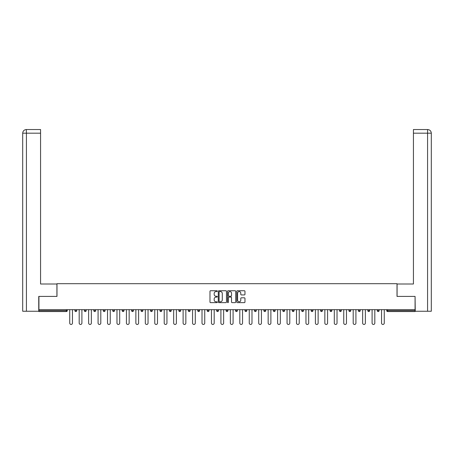 <?xml version="1.0" encoding="UTF-8"?>
<svg xmlns="http://www.w3.org/2000/svg" width="454" height="454" viewBox="0 0 454 454"><rect width="100%" height="100%" fill="white"/><g stroke="black" fill="none" stroke-linecap="round" stroke-linejoin="round"><path stroke-width="0.68" d="M217.307 291.156A0.414 0.414 0 0 0 216.893 290.742L210.577 290.742A0.596 0.596 0 0 0 209.981 291.332L209.981 302.035A0.596 0.596 0 0 0 210.577 302.631L216.893 302.631A0.414 0.414 0 0 0 217.307 302.216A0.414 0.414 0 0 0 216.893 301.796L216.076 301.796A1.901 1.901 0 0 1 214.174 299.895L214.174 299.004A1.901 1.901 0 0 1 216.076 297.103L216.893 297.103A0.414 0.414 0 0 0 217.307 296.683A0.414 0.414 0 0 0 216.893 296.269L216.076 296.269A1.901 1.901 0 0 1 214.174 294.368L214.174 293.477A1.901 1.901 0 0 1 216.076 291.57L216.893 291.57A0.414 0.414 0 0 0 217.307 291.156M244.377 294.93A0.596 0.596 0 0 0 244.967 294.334L244.967 291.332A0.596 0.596 0 0 0 244.377 290.742L237.357 290.742A0.596 0.596 0 0 0 236.767 291.332L236.767 302.035A0.596 0.596 0 0 0 237.357 302.631L244.377 302.631A0.596 0.596 0 0 0 244.967 302.035L244.967 298.409A0.596 0.596 0 0 0 244.377 297.813L241.375 297.813A0.596 0.596 0 0 0 240.779 298.409L240.779 300.207A1.589 1.589 0 0 1 239.19 301.796A1.589 1.589 0 0 1 237.595 300.207L237.595 293.165A1.589 1.589 0 0 1 239.19 291.57A1.589 1.589 0 0 1 240.779 293.165L240.779 294.334A0.596 0.596 0 0 0 241.375 294.93L244.377 294.93M26.423 311.251L22.7 311.251L22.7 133.181L26.423 133.181L26.338 129.543L40.571 129.543L40.571 133.181L26.423 133.181L26.423 311.251L38.749 311.251L38.749 296.411L56.983 296.411L56.983 283.693L397.017 283.693L397.017 296.411L415.07 296.411L415.07 309.679L38.93 309.679L38.93 310.644L66.369 310.644L66.369 309.679M38.93 296.411L38.93 309.679M226.478 291.332A0.596 0.596 0 0 0 225.888 290.742L218.868 290.742A0.596 0.596 0 0 0 218.278 291.332L218.278 302.035A0.596 0.596 0 0 0 218.868 302.631L225.888 302.631A0.596 0.596 0 0 0 226.478 302.035L226.478 291.332M228.112 290.742L235.132 290.742A0.596 0.596 0 0 1 235.722 291.332L235.722 302.035A0.596 0.596 0 0 1 235.132 302.631L232.13 302.631A0.596 0.596 0 0 1 231.534 302.035L231.534 297.693A0.596 0.596 0 0 0 230.938 297.103L228.947 297.103A0.596 0.596 0 0 0 228.351 297.693L228.351 302.216A0.414 0.414 0 0 1 227.936 302.631A0.414 0.414 0 0 1 227.522 302.216L227.522 291.332A0.596 0.596 0 0 1 228.112 290.742M67.277 309.679L67.277 310.644A0.908 0.908 0 0 1 66.369 311.552L38.93 311.552L38.93 310.644M415.07 309.679L415.07 311.552L387.631 311.552A0.908 0.908 0 0 1 386.723 310.644L386.723 309.679M74.91 310.644A0.908 0.908 0 0 0 75.818 311.552A0.908 0.908 0 0 0 76.726 310.644A0.908 0.908 0 0 1 75.818 311.552A0.908 0.908 0 0 0 76.726 310.644L76.726 309.679L76.726 310.644L74.91 310.644A0.908 0.908 0 0 0 75.818 311.552A0.908 0.908 0 0 1 74.91 310.644L74.91 309.679M66.369 311.552A0.908 0.908 0 0 0 67.277 310.644A0.908 0.908 0 0 1 66.369 311.552L66.369 310.644L67.277 310.644M84.359 309.679L84.359 310.644L84.359 309.679M86.175 309.679L86.175 310.644L86.175 309.679M93.808 310.644A0.908 0.908 0 0 0 94.716 311.552A0.908 0.908 0 0 0 95.624 310.644A0.908 0.908 0 0 1 94.716 311.552A0.908 0.908 0 0 0 95.624 310.644L95.624 309.679L95.624 310.644L93.808 310.644A0.908 0.908 0 0 0 94.716 311.552A0.908 0.908 0 0 1 93.808 310.644L93.808 309.679M103.257 309.679L103.257 310.644L103.257 309.679M105.073 309.679L105.073 310.644A0.908 0.908 0 0 1 104.165 311.552A0.908 0.908 0 0 1 103.257 310.644A0.908 0.908 0 0 0 104.165 311.552A0.908 0.908 0 0 0 105.073 310.644A0.908 0.908 0 0 1 104.165 311.552A0.908 0.908 0 0 1 103.257 310.644L105.073 310.644M112.706 310.644A0.908 0.908 0 0 0 113.613 311.552A0.908 0.908 0 0 0 114.522 310.644A0.908 0.908 0 0 1 113.613 311.552A0.908 0.908 0 0 0 114.522 310.644L114.522 309.679L114.522 310.644L112.706 310.644A0.908 0.908 0 0 0 113.613 311.552A0.908 0.908 0 0 1 112.706 310.644L112.706 309.679M123.97 309.679L123.97 310.644A0.908 0.908 0 0 1 123.062 311.552A0.908 0.908 0 0 1 122.154 310.644L122.154 309.679M132.511 311.552A0.908 0.908 0 0 0 133.419 310.644L133.419 309.679L133.419 310.644A0.908 0.908 0 0 1 132.511 311.552A0.908 0.908 0 0 1 131.603 310.644L131.603 309.679M142.868 309.679L142.868 310.644A0.908 0.908 0 0 1 141.96 311.552A0.908 0.908 0 0 1 141.052 310.644L141.052 309.679M152.317 309.679L152.317 310.644A0.908 0.908 0 0 1 151.409 311.552A0.908 0.908 0 0 1 150.501 310.644L150.501 309.679M159.95 309.679L159.95 310.644L159.95 309.679M161.766 309.679L161.766 310.644L161.766 309.679M171.215 309.679L171.215 310.644A0.908 0.908 0 0 1 170.307 311.552A0.908 0.908 0 0 1 169.399 310.644L169.399 309.679M178.848 309.679L178.848 310.644L178.848 309.679M180.664 309.679L180.664 310.644A0.908 0.908 0 0 1 179.756 311.552A0.908 0.908 0 0 1 178.848 310.644L180.664 310.644A0.908 0.908 0 0 1 179.756 311.552M190.113 309.679L190.113 310.644L188.297 310.644A0.908 0.908 0 0 0 189.204 311.552A0.908 0.908 0 0 1 188.297 310.644L188.297 309.679M199.561 309.679L199.561 310.644A0.908 0.908 0 0 1 198.653 311.552A0.908 0.908 0 0 1 197.745 310.644L197.745 309.679M209.01 309.679L209.01 310.644A0.908 0.908 0 0 1 208.102 311.552A0.908 0.908 0 0 1 207.194 310.644L207.194 309.679M216.643 309.679L216.643 310.644L216.643 309.679M218.459 309.679L218.459 310.644A0.908 0.908 0 0 1 217.551 311.552A0.908 0.908 0 0 1 216.643 310.644L218.459 310.644A0.908 0.908 0 0 1 217.551 311.552M227 311.552A0.908 0.908 0 0 0 227.908 310.644L227.908 309.679L227.908 310.644A0.908 0.908 0 0 1 227 311.552A0.908 0.908 0 0 1 226.092 310.644L226.092 309.679M237.357 309.679L237.357 310.644A0.908 0.908 0 0 1 236.449 311.552A0.908 0.908 0 0 1 235.541 310.644L235.541 309.679M246.806 309.679L246.806 310.644A0.908 0.908 0 0 1 245.898 311.552A0.908 0.908 0 0 1 244.99 310.644L244.99 309.679M254.439 309.679L254.439 310.644L254.439 309.679M256.255 309.679L256.255 310.644A0.908 0.908 0 0 1 255.347 311.552A0.908 0.908 0 0 1 254.439 310.644L256.255 310.644A0.908 0.908 0 0 1 255.347 311.552M263.887 309.679L263.887 310.644L263.887 309.679M265.704 309.679L265.704 310.644A0.908 0.908 0 0 1 264.796 311.552A0.908 0.908 0 0 1 263.887 310.644L265.704 310.644A0.908 0.908 0 0 1 264.796 311.552M273.336 309.679L273.336 310.644L273.336 309.679M275.152 309.679L275.152 310.644L275.152 309.679M282.785 309.679L282.785 310.644L282.785 309.679M284.601 309.679L284.601 310.644L284.601 309.679M294.05 309.679L294.05 310.644A0.908 0.908 0 0 1 293.142 311.552A0.908 0.908 0 0 1 292.234 310.644L292.234 309.679M303.499 309.679L303.499 310.644L301.683 310.644A0.908 0.908 0 0 0 302.591 311.552A0.908 0.908 0 0 1 301.683 310.644L301.683 309.679M312.948 309.679L312.948 310.644A0.908 0.908 0 0 1 312.04 311.552A0.908 0.908 0 0 1 311.132 310.644L311.132 309.679M320.581 309.679L320.581 310.644L320.581 309.679M322.397 309.679L322.397 310.644L322.397 309.679M331.846 309.679L331.846 310.644A0.908 0.908 0 0 1 330.938 311.552A0.908 0.908 0 0 1 330.03 310.644L330.03 309.679M341.294 309.679L341.294 310.644L339.479 310.644A0.908 0.908 0 0 0 340.386 311.552A0.908 0.908 0 0 1 339.479 310.644L339.479 309.679M350.743 309.679L350.743 310.644A0.908 0.908 0 0 1 349.835 311.552A0.908 0.908 0 0 1 348.927 310.644L348.927 309.679M360.192 309.679L360.192 310.644L358.376 310.644A0.908 0.908 0 0 0 359.284 311.552A0.908 0.908 0 0 1 358.376 310.644L358.376 309.679M369.641 309.679L369.641 310.644A0.908 0.908 0 0 1 368.733 311.552A0.908 0.908 0 0 1 367.825 310.644L367.825 309.679M379.09 309.679L379.09 310.644L377.274 310.644A0.908 0.908 0 0 0 378.182 311.552A0.908 0.908 0 0 1 377.274 310.644L377.274 309.679M85.267 311.552A0.908 0.908 0 0 1 84.359 310.644L86.175 310.644A0.908 0.908 0 0 1 85.267 311.552A0.908 0.908 0 0 0 86.175 310.644A0.908 0.908 0 0 1 85.267 311.552M160.858 311.552A0.908 0.908 0 0 1 159.95 310.644L161.766 310.644A0.908 0.908 0 0 1 160.858 311.552A0.908 0.908 0 0 0 161.766 310.644M189.204 311.552A0.908 0.908 0 0 0 190.113 310.644A0.908 0.908 0 0 1 189.204 311.552A0.908 0.908 0 0 1 188.297 310.644M274.244 311.552A0.908 0.908 0 0 1 273.336 310.644A0.908 0.908 0 0 0 274.244 311.552A0.908 0.908 0 0 0 275.152 310.644A0.908 0.908 0 0 1 274.244 311.552A0.908 0.908 0 0 1 273.336 310.644L275.152 310.644M283.693 311.552A0.908 0.908 0 0 1 282.785 310.644A0.908 0.908 0 0 0 283.693 311.552A0.908 0.908 0 0 0 284.601 310.644A0.908 0.908 0 0 1 283.693 311.552A0.908 0.908 0 0 1 282.785 310.644L284.601 310.644A0.908 0.908 0 0 1 283.693 311.552M303.499 310.644A0.908 0.908 0 0 1 302.591 311.552A0.908 0.908 0 0 0 303.499 310.644A0.908 0.908 0 0 1 302.591 311.552A0.908 0.908 0 0 1 301.683 310.644M321.489 311.552A0.908 0.908 0 0 1 320.581 310.644A0.908 0.908 0 0 0 321.489 311.552A0.908 0.908 0 0 0 322.397 310.644A0.908 0.908 0 0 1 321.489 311.552A0.908 0.908 0 0 1 320.581 310.644L322.397 310.644M340.386 311.552A0.908 0.908 0 0 0 341.294 310.644A0.908 0.908 0 0 1 340.386 311.552A0.908 0.908 0 0 1 339.479 310.644M360.192 310.644A0.908 0.908 0 0 1 359.284 311.552A0.908 0.908 0 0 0 360.192 310.644A0.908 0.908 0 0 1 359.284 311.552A0.908 0.908 0 0 1 358.376 310.644M378.182 311.552A0.908 0.908 0 0 0 379.09 310.644A0.908 0.908 0 0 1 378.182 311.552A0.908 0.908 0 0 1 377.274 310.644M219.526 291.57A0.414 0.414 0 0 0 219.106 291.99L219.106 301.382A0.414 0.414 0 0 0 219.526 301.796L220.389 301.796A1.901 1.901 0 0 0 222.29 299.895L222.29 293.477A1.901 1.901 0 0 0 220.389 291.57L219.526 291.57M231.534 293.193A1.589 1.589 0 0 0 229.945 291.604A1.589 1.589 0 0 0 228.351 293.193L228.351 295.673A0.596 0.596 0 0 0 228.947 296.269L230.938 296.269A0.596 0.596 0 0 0 231.534 295.673L231.534 293.193M69.734 323.095L69.734 309.679L69.734 323.095A1.362 1.362 0 0 0 71.096 324.457A1.362 1.362 0 0 0 72.458 323.095L72.458 309.679M56.92 296.411L56.92 283.994L40.571 283.994L40.571 133.181M22.7 133.181L22.7 274.908L22.7 133.181C22.916 130.973 24.13 129.759 26.332 129.543C24.124 129.765 22.91 130.973 22.7 133.181L22.7 274.908M397.08 296.411L397.08 283.994L413.429 283.994L413.429 129.543L427.662 129.543L413.429 129.543M431.3 274.908L431.3 133.181L431.3 311.251L415.251 311.251L415.07 296.411M427.577 129.543L426.76 129.543L427.577 129.543L427.577 133.181L413.429 133.181M427.577 311.251L427.577 133.181L431.3 133.181C431.084 130.973 429.87 129.759 427.668 129.543M79.183 323.095L79.183 309.679L79.183 323.095A1.362 1.362 0 0 0 80.545 324.457A1.362 1.362 0 0 0 81.907 323.095L81.907 309.679M88.632 323.095L88.632 309.679L88.632 323.095A1.362 1.362 0 0 0 89.994 324.457A1.362 1.362 0 0 0 91.356 323.095L91.356 309.679M98.081 323.095L98.081 309.679L98.081 323.095A1.362 1.362 0 0 0 99.443 324.457A1.362 1.362 0 0 0 100.805 323.095L100.805 309.679M107.53 323.095L107.53 309.679L107.53 323.095A1.362 1.362 0 0 0 108.892 324.457A1.362 1.362 0 0 0 110.254 323.095L110.254 309.679M116.979 323.095L116.979 309.679L116.979 323.095A1.362 1.362 0 0 0 118.341 324.457A1.362 1.362 0 0 0 119.703 323.095L119.703 309.679M126.422 323.095L126.422 309.679L126.422 323.095A1.362 1.362 0 0 0 127.79 324.457A1.362 1.362 0 0 0 129.152 323.095L129.152 309.679M135.871 323.095L135.871 309.679L135.871 323.095A1.362 1.362 0 0 0 137.239 324.457A1.362 1.362 0 0 0 138.601 323.095L138.601 309.679M145.32 323.095L145.32 309.679L145.32 323.095A1.362 1.362 0 0 0 146.687 324.457A1.362 1.362 0 0 0 148.049 323.095L148.049 309.679M154.769 323.095L154.769 309.679L154.769 323.095A1.362 1.362 0 0 0 156.136 324.457A1.362 1.362 0 0 0 157.498 323.095L157.498 309.679M164.217 323.095L164.217 309.679L164.217 323.095A1.362 1.362 0 0 0 165.585 324.457A1.362 1.362 0 0 0 166.947 323.095L166.947 309.679M173.666 323.095L173.666 309.679L173.666 323.095A1.362 1.362 0 0 0 175.034 324.457A1.362 1.362 0 0 0 176.396 323.095L176.396 309.679M183.115 323.095L183.115 309.679L183.115 323.095A1.362 1.362 0 0 0 184.483 324.457A1.362 1.362 0 0 0 185.845 323.095L185.845 309.679M192.564 323.095L192.564 309.679L192.564 323.095A1.362 1.362 0 0 0 193.932 324.457A1.362 1.362 0 0 0 195.294 323.095L195.294 309.679M202.013 323.095L202.013 309.679L202.013 323.095A1.362 1.362 0 0 0 203.381 324.457A1.362 1.362 0 0 0 204.743 323.095L204.743 309.679M211.462 323.095L211.462 309.679L211.462 323.095A1.362 1.362 0 0 0 212.83 324.457A1.362 1.362 0 0 0 214.192 323.095L214.192 309.679M220.911 323.095L220.911 309.679L220.911 323.095A1.362 1.362 0 0 0 222.278 324.457A1.362 1.362 0 0 0 223.64 323.095L223.64 309.679M230.36 323.095L230.36 309.679L230.36 323.095A1.362 1.362 0 0 0 231.722 324.457A1.362 1.362 0 0 0 233.089 323.095L233.089 309.679M239.808 323.095L239.808 309.679L239.808 323.095A1.362 1.362 0 0 0 241.17 324.457A1.362 1.362 0 0 0 242.538 323.095L242.538 309.679M249.257 323.095L249.257 309.679L249.257 323.095A1.362 1.362 0 0 0 250.619 324.457A1.362 1.362 0 0 0 251.987 323.095L251.987 309.679M258.706 323.095L258.706 309.679L258.706 323.095A1.362 1.362 0 0 0 260.068 324.457A1.362 1.362 0 0 0 261.436 323.095L261.436 309.679M268.155 323.095L268.155 309.679L268.155 323.095A1.362 1.362 0 0 0 269.517 324.457A1.362 1.362 0 0 0 270.885 323.095L270.885 309.679M277.604 323.095L277.604 309.679L277.604 323.095A1.362 1.362 0 0 0 278.966 324.457A1.362 1.362 0 0 0 280.334 323.095L280.334 309.679M287.053 323.095L287.053 309.679L287.053 323.095A1.362 1.362 0 0 0 288.415 324.457A1.362 1.362 0 0 0 289.783 323.095L289.783 309.679M296.502 323.095L296.502 309.679L296.502 323.095A1.362 1.362 0 0 0 297.864 324.457A1.362 1.362 0 0 0 299.231 323.095L299.231 309.679M305.951 323.095L305.951 309.679L305.951 323.095A1.362 1.362 0 0 0 307.313 324.457A1.362 1.362 0 0 0 308.68 323.095L308.68 309.679M315.399 323.095L315.399 309.679L315.399 323.095A1.362 1.362 0 0 0 316.761 324.457A1.362 1.362 0 0 0 318.129 323.095L318.129 309.679M324.848 323.095L324.848 309.679L324.848 323.095A1.362 1.362 0 0 0 326.21 324.457A1.362 1.362 0 0 0 327.578 323.095L327.578 309.679M334.297 323.095L334.297 309.679L334.297 323.095A1.362 1.362 0 0 0 335.659 324.457A1.362 1.362 0 0 0 337.021 323.095L337.021 309.679M343.746 323.095L343.746 309.679L343.746 323.095A1.362 1.362 0 0 0 345.108 324.457A1.362 1.362 0 0 0 346.47 323.095L346.47 309.679M353.195 323.095L353.195 309.679L353.195 323.095A1.362 1.362 0 0 0 354.557 324.457A1.362 1.362 0 0 0 355.919 323.095L355.919 309.679M362.644 323.095L362.644 309.679L362.644 323.095A1.362 1.362 0 0 0 364.006 324.457A1.362 1.362 0 0 0 365.368 323.095L365.368 309.679M372.093 323.095L372.093 309.679L372.093 323.095A1.362 1.362 0 0 0 373.455 324.457A1.362 1.362 0 0 0 374.817 323.095L374.817 309.679M381.542 323.095L381.542 309.679L381.542 323.095A1.362 1.362 0 0 0 382.904 324.457A1.362 1.362 0 0 0 384.266 323.095L384.266 309.679M387.631 309.679L387.631 310.644L415.07 310.644M386.723 310.644L387.631 310.644L387.631 311.552M123.062 311.552A0.908 0.908 0 0 0 123.97 310.644L122.154 310.644M133.419 310.644L131.603 310.644M141.96 311.552A0.908 0.908 0 0 0 142.868 310.644L141.052 310.644M151.409 311.552A0.908 0.908 0 0 0 152.317 310.644L150.501 310.644M170.307 311.552A0.908 0.908 0 0 0 171.215 310.644L169.399 310.644M198.653 311.552A0.908 0.908 0 0 0 199.561 310.644L197.745 310.644M208.102 311.552A0.908 0.908 0 0 0 209.01 310.644L207.194 310.644M227.908 310.644L226.092 310.644M236.449 311.552A0.908 0.908 0 0 0 237.357 310.644L235.541 310.644M245.898 311.552A0.908 0.908 0 0 0 246.806 310.644L244.99 310.644M293.142 311.552A0.908 0.908 0 0 0 294.05 310.644L292.234 310.644M312.04 311.552A0.908 0.908 0 0 0 312.948 310.644L311.132 310.644M330.938 311.552A0.908 0.908 0 0 0 331.846 310.644L330.03 310.644M349.835 311.552A0.908 0.908 0 0 0 350.743 310.644L348.927 310.644M368.733 311.552A0.908 0.908 0 0 0 369.641 310.644L367.825 310.644"/></g></svg>
